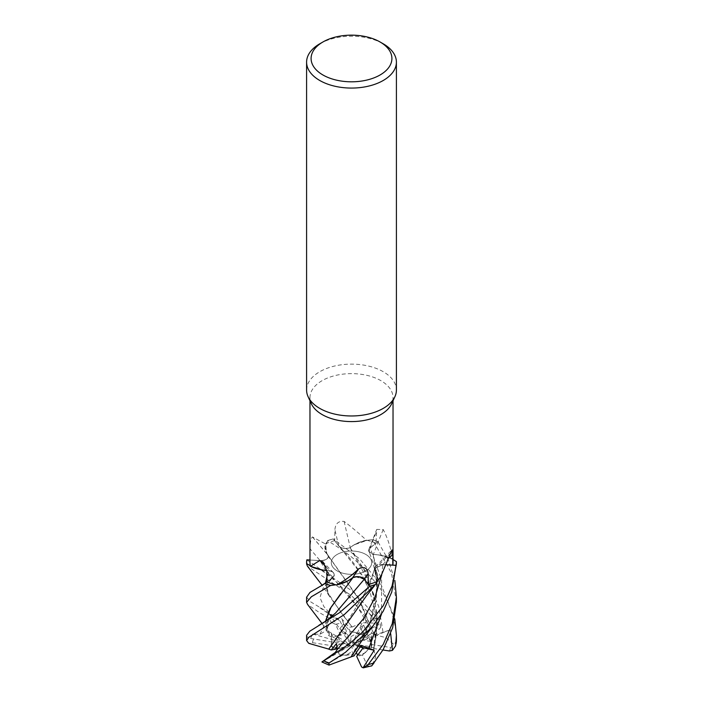 <?xml version="1.0" encoding="UTF-8"?>
<svg xmlns="http://www.w3.org/2000/svg" width="703" height="703" viewBox="0 0 703 703"><rect width="100%" height="100%" fill="white"/><g stroke="black" fill="none" stroke-linecap="round" stroke-linejoin="round"><path stroke-width="0.53" stroke-dasharray="3.52 2.64" d="M375.455 584.448L377.792 577.796L374.514 569.412L377.792 577.796L375.437 584.483M363.811 578.912L356.316 576.82M348.231 580.731L335.92 584.817L348.987 580.318M326.034 566.82A759.302 397.713 143.5 0 1 329.628 570.704A7.557 4.367 180 0 1 333.486 572.725A7.557 4.367 180 0 1 332.897 577.321L327.036 581.961L332.8 577.339C335.34 574.606 334.303 572.427 329.707 570.801C334.303 572.427 335.34 574.606 332.8 577.339L327.036 581.943L333.38 576.794C328.09 582.831 327.431 584.395 327.554 584.228L326.737 586.337L327.132 591.557L341.104 612.691L352.01 626.971L349.004 627.199L341.79 618.798L334.25 618.025L323.96 606.698L319.918 597.55L323.037 588.226L332.827 577.304C335.401 574.483 334.294 572.277 329.505 570.695M326.939 576.46L329.874 570.783L326.807 570.59M322.15 569.94L310.366 565.906L322.747 570.045M312.413 536.925A759.302 414.849 -146.8 0 1 328.389 555.713A7.557 4.367 180 0 1 320.093 560.651L306.912 559.834L320.093 560.634C325.48 560.555 328.248 558.955 328.389 555.836L326.192 552.461A32.918 19.007 180 0 1 325.419 543.929L312.413 536.925C310.805 538.674 310.076 542.707 310.225 549.025L310.199 560.045L320.093 560.607C325.603 560.484 328.354 558.832 328.336 555.642M374.101 634.765L360.006 600.854L327.115 554.201L325.208 547.435L327.563 540.695A44.843 25.888 180 0 1 333.327 538.92L338.802 545.932C341.649 548.595 345.437 549.184 350.173 547.69C345.445 549.184 341.649 548.595 338.802 545.932L333.301 538.885L359.549 558.797L381.237 584.914L394.796 618.877M365.788 570.924A20.202 11.67 180 0 1 343.767 573.455A20.202 11.67 180 0 1 331.298 562.681A20.202 11.67 180 0 1 337.212 554.43A20.202 11.67 180 0 1 359.233 551.899A20.202 11.67 180 0 1 371.702 562.681A20.202 11.67 180 0 1 365.788 570.924A20.202 11.67 180 0 1 343.767 573.455A20.202 11.67 180 0 1 331.298 562.681A20.202 11.67 180 0 1 337.212 554.43A20.202 11.67 180 0 1 359.233 551.899A20.202 11.67 180 0 1 371.702 562.681A20.202 11.67 180 0 1 365.788 570.924M311.367 403.777A41.53 23.981 180 0 1 309.97 397.608A41.53 23.981 180 0 1 322.132 380.648A41.53 23.981 180 0 1 367.397 375.455A41.53 23.981 180 0 1 393.03 397.608A41.53 23.981 180 0 1 391.633 403.777M309.97 562.585A41.53 23.981 180 0 1 310.199 560.045L309.97 560.019M306.596 390.051A44.904 25.923 180 0 1 319.751 371.72A44.904 25.923 180 0 1 368.68 366.096A44.904 25.923 180 0 1 396.404 390.051M306.596 635.301L307.053 636.813L310.559 638.438L312.624 634.071L319.953 634.291L326.693 630.31L328.705 635.626L333.196 637.656L337.212 635.767L333.196 637.656L331.447 633.148L331.763 641.654L348.785 644.308L349.743 644.027L331.447 633.148L333.196 637.656L340.006 640.732L337.212 635.767L340.612 635.248A20.202 11.67 180 0 1 346.307 633.798L339.777 628.772L349.918 642.876L350.815 643.219L350.894 636.698L349.751 630.969L343.653 623.842L339.777 628.772L345.393 633.043L349.918 642.876M337.616 648.764L340.612 648.192L331.834 646.83A20.202 11.67 180 0 1 331.298 644.159A20.202 11.67 180 0 1 331.763 641.654M331.834 646.83L334.944 649.273L331.315 645.609L312.431 642.683L308.758 643.35M335.287 652.437L343.117 648.887L339.303 643.895L337.493 645.934L339.303 643.895L343.108 648.887L337.879 652.771L350.366 645.591L350.428 644.976L336.403 643.614M345.683 655.328L353.249 654.212L352.106 651.619L345.683 655.328A20.202 11.67 180 0 1 337.879 652.771M353.996 655.925L353.249 654.212L359.347 645.345L360.718 646.171L359.347 645.345L353.249 654.212L342.203 655.433L328.38 663.412L329.022 665.091M365.349 652.656L369.804 647.525L362.994 647.586L365.349 652.656A20.202 11.67 180 0 1 357.607 655.275M366.597 620.591L371.799 633.131L374.198 634.704L357.186 596.302L328.371 555.836C328.248 558.947 325.489 560.546 320.093 560.634L310.199 560.045M328.389 555.713A32.918 19.007 180 0 1 328.152 555.44A32.918 19.007 180 0 1 326.192 552.461L325.964 543.674A41.53 23.981 180 0 1 334.663 540.66L339.031 546.213C346.79 554.175 353.477 562.418 359.092 570.95C364.892 580.792 368.671 588.332 370.428 593.56L375.657 614.404L376.457 624.809C376.72 631.962 375.841 639.958 373.803 648.79L377.124 614.29L371.061 586.284L350.068 547.646L354.031 544.869A32.918 19.007 180 0 1 366.448 540.212C358.381 532.795 350.938 526.538 344.119 521.433C338.512 520.774 335.436 523.542 334.9 529.737L334.663 540.66L333.327 538.92A44.843 25.888 180 0 0 327.563 540.695L325.964 543.674A41.53 23.981 180 0 0 325.419 543.929M344.119 521.433A759.302 95.318 -103.1 0 0 350.252 547.593A7.557 4.367 180 0 1 338.697 545.915L334.663 540.66M350.252 547.593A32.918 19.007 180 0 1 354.031 544.869L367.098 540.361A41.53 23.981 180 0 1 375.964 543.208L370.173 547.874L368.943 551.416L373.196 554.395L379.33 554.992A32.918 19.007 180 0 1 392.529 558.876C390.938 548.235 387.828 538.463 383.205 529.544L376.746 529.412L375.964 543.208L377.915 541.662L370.2 547.936L368.978 551.504L373.196 554.395M366.448 540.212A41.53 23.981 180 0 1 367.098 540.361L372.37 539.667A44.843 25.888 180 0 1 377.915 541.662L388.425 560.106L394.84 580.476M390.683 633.763L390.376 629.765L383.047 632.322L378.68 606.337L367.924 582.392L338.758 545.897C341.702 548.586 345.56 549.131 350.331 547.532M383.205 529.544A759.302 622.612 -62.3 0 0 373.372 554.465A7.557 4.367 180 0 1 368.829 549.482A7.557 4.367 180 0 1 370.103 547.848L375.964 543.208M373.372 554.465A32.918 19.007 180 0 1 379.33 554.992L392.634 559.272A41.53 23.981 180 0 1 393.03 562.585M392.529 558.876A41.53 23.981 180 0 1 392.634 559.272L393.03 559.483M390.587 553.138A759.302 639.748 58.5 0 0 374.611 569.456A7.557 4.367 180 0 1 375.455 566.776A7.557 4.367 180 0 1 382.907 564.518L386.878 564.764L382.907 564.562L374.637 568.402L376.808 572.708A32.918 19.007 180 0 1 377.581 581.249M374.611 569.456A32.918 19.007 180 0 1 376.808 572.708L377.036 581.495M348.969 580.3L335.902 584.808M329.628 570.704A32.918 19.007 180 0 1 326.807 570.537M323.67 570.177L310.366 565.897M326.939 576.785L329.689 570.818M374.295 634.633L385.991 637.665L394.242 644.827L396.404 640.459C396.914 634.633 395.481 625.679 392.089 613.587C388.882 603.455 384.19 594 378.012 585.239L360.182 564.834C350.656 555.598 344.54 551.284 327.598 540.642L325.208 547.435L327.115 554.201L328.248 555.801M359.945 643.614L369.769 623.42L376.158 600.889L377.362 577.594L373.337 554.447C382.863 555.001 390.604 557.444 396.58 561.767C390.631 557.444 382.889 555.01 373.337 554.447L373.311 554.351M340.999 631.927L369.602 585.318L374.62 568.507L382.907 564.632L386.843 564.843L382.907 564.632L374.62 568.507L374.629 569.342M360.463 604.22L374.752 569.377M373.583 649.66L377.555 622.014L373.785 594.492L363.82 569.228L350.103 547.637C355.736 543.138 363.31 540.466 372.81 539.632C363.337 540.458 355.762 543.129 350.103 547.637L350.059 547.567M319.751 43.814A44.904 25.923 180 0 1 383.249 43.814M350.815 643.219L343.653 623.842L349.751 630.969L360.797 634.721A20.202 11.67 180 0 1 365.815 636.839L359.883 627.656L365.121 635.547L352.634 642.727L352.572 643.342L363.697 625.292L359.892 627.656L352.634 642.727M369.804 647.525L371.553 636.048L371.237 646.663L353.257 644.282L371.553 636.048L369.804 647.533L365.788 652.261L362.388 654.906L367.449 665.803L371.817 665.767M371.166 641.479L368.056 635.907L362.388 640.125L371.166 641.479A20.202 11.67 180 0 1 371.702 644.159A20.202 11.67 180 0 1 371.237 646.663M371.79 633.131L368.056 635.907L363.697 625.292L371.685 644.546A20.202 11.67 180 0 1 371.702 645.073A20.202 11.67 180 0 1 371.008 648.113L371.615 637.155L354.215 644.01M350.894 636.698L357.317 632.99A20.202 11.67 180 0 1 365.121 635.547M357.317 632.99L349.751 630.969L349.004 627.199M337.651 635.661A20.202 11.67 180 0 1 345.393 633.043M312.624 634.071L348.785 644.308M349.743 644.027L340.006 640.732M321.921 661.962L337.185 653.307L343.117 648.887L350.366 645.591M350.428 644.976L340.612 648.192M360.129 647.059L352.185 645.099L361.21 645.407M352.185 645.099L352.106 651.619M356.377 652.595L353.082 645.442M353.257 644.282L362.994 647.586M352.572 643.342L362.388 640.125M390.376 629.765L371.615 637.155L371.553 636.039L376.307 633.895L373.803 648.79M306.851 559.834L353.917 592.321L379.242 620.108L380.912 626.909L375.982 622.26L367.713 611.408L359.883 627.656L363.697 625.292L366.597 620.6L365.384 620.354C360.859 612.234 357.045 606.118 353.934 602.005C347.273 593.191 341.298 586.407 336.008 581.636L325.278 569.905L320.093 560.634A758.212 414.252 -146.8 0 0 310.225 549.025M306.596 597.199L310.752 601.9L334.795 616.426L339.971 620.951L328.837 613.561L339.777 628.772L343.653 623.842L341.79 618.798M352.027 627.067L361.817 622.726L373.978 623.086L373.899 618.025L351.201 595.432L307.475 566.214M329.417 634.247L327.387 627.085L331.236 622.348L328.995 618.06L319.751 612.831L307.642 604.501M350.999 656.892L369.848 622.928L377.362 587.023L373.223 554.491L368.978 551.504L370.2 547.936L377.915 541.662A44.843 25.888 180 0 0 372.37 539.667L372.467 539.667A44.904 25.923 180 0 1 377.95 541.635M367.713 611.408L365.788 617.041L365.384 620.354M396.404 564.008L396.369 561.609M340.744 593.701L352.888 577.594L354.848 577.014M355.859 576.864L364.128 579.254M328.705 635.626L329.312 634.194L327.044 629.484L325.612 621.224M329.197 634.141L325.463 621.32M325.594 582.954L327.132 591.557M351.992 626.874L329.347 596.144L325.471 583.042M328.837 613.561L334.25 618.025M322.088 661.892L326.667 658.711M383.047 632.322C377.432 634.194 375.376 634.44 376.87 633.06M396.404 601.882L391.492 573.103L372.467 539.667M373.803 649.669L375.692 657.033L372.054 665.451M371.685 644.546L390.569 647.463L394.242 644.827M310.559 638.438L331.992 642.032L331.298 640.029L331.447 633.139L326.693 630.31M360.797 634.721L374.62 626.733L373.978 623.086M339.971 620.951L346.307 633.798M340.612 635.248L335.551 624.343L331.236 622.348M382.959 649.976L371.008 648.113M327.598 540.642A44.904 25.923 180 0 1 333.301 538.885M374.295 647.489L369.804 647.533M331.315 645.609A20.202 11.67 180 0 1 331.298 645.073A20.202 11.67 180 0 1 331.992 642.032M342.203 655.433A20.202 11.67 180 0 1 337.185 653.307M362.388 654.906A20.202 11.67 180 0 1 356.693 656.347M380.912 626.909L379.339 629.071L365.815 636.839M338.697 545.915A758.212 95.177 -103.1 0 1 334.9 529.737M370.103 547.848A758.212 621.724 -62.3 0 1 376.175 532.426M382.907 564.518A758.212 638.834 58.5 0 1 389.348 557.866M332.897 577.321A758.212 397.151 143.5 0 0 326.825 571.003M381.518 614.079L381.606 579.975L370.173 547.865M381.711 574.949L382.907 564.562M365.788 617.041L336.008 581.636L320.928 569.755M319.953 634.291L324.487 624.721L335.63 612.99C331.447 616.593 328.591 620.213 327.088 623.833C326.306 626.584 326.297 628.464 327.053 629.475M328.995 618.06A44.904 25.923 180 0 1 334.795 616.426M335.551 624.343A39.289 22.681 180 0 1 341.403 623.157M328.38 663.412A39.289 22.681 180 0 1 323.661 661.084M312.431 642.683A39.289 22.681 180 0 1 313.573 639.159M306.596 640.53L306.596 640.495A44.904 25.923 180 0 1 307.053 636.813M390.569 647.463A39.289 22.681 180 0 1 389.427 650.987M373.899 618.025A44.904 25.923 180 0 1 379.242 620.108M367.449 665.803A39.289 22.681 180 0 1 361.597 666.998M374.62 626.733A39.289 22.681 180 0 1 379.339 629.071M309.97 400.745L309.97 397.608M331.298 644.159L331.298 645.073M312.466 536.987L328.152 555.44M368.829 549.482L376.746 529.412M375.455 566.776L391.975 549.922M333.486 572.725L323.081 561.987M329.707 558.551L327.08 554.14M369.848 622.928C374.418 609.94 376.518 603.007 376.43 585.01C376.254 574.887 373.768 563.718 368.978 551.504L368.943 551.407M327.036 581.899L328.934 580.423M369.602 585.318L374.637 568.411M371.702 644.159L371.702 645.073M393.03 400.745L393.03 397.608M322.053 623.482L328.819 633.535M329.347 596.144L322.141 585.274M332.607 616.61L319.935 607.77M319.707 586.75L320.304 586.407M374.277 586.03L373.891 586.539M373.601 663.447L374.005 662.929"/><path stroke-width="1.05" d="M328.899 649.141L308.758 643.35L306.596 640.53L308.872 637.252L344.312 614.58L375.437 584.483A44.843 25.888 180 0 1 369.673 586.258L363.811 578.912M356.316 576.82L352.941 577.576M325.463 621.32L329.909 608.939L352.897 577.673L348.231 580.731M336.552 584.958C344.619 580.792 352.062 575.353 358.882 568.63A759.302 129.58 101.3 0 0 352.748 577.576A32.918 19.007 180 0 1 348.969 580.3A32.918 19.007 180 0 1 336.552 584.958A41.53 23.981 180 0 1 335.902 584.808L330.63 585.502A44.843 25.888 180 0 1 325.085 583.508L309.988 592.409L306.596 597.199L306.596 602.304M322.747 570.045L322.15 569.94M326.807 570.537A32.918 19.007 180 0 1 323.67 570.177A32.918 19.007 180 0 1 310.471 566.293A41.53 23.981 180 0 1 310.366 565.897L306.693 563.604A44.843 25.888 180 0 1 306.912 559.834L306.851 559.834A44.904 25.923 180 0 0 306.596 562.585L306.631 563.56A44.904 25.923 180 0 1 306.596 562.585M380.077 41.987L383.249 43.814A44.904 25.923 180 0 1 396.404 62.145L396.404 390.051A44.904 25.923 180 0 1 394.893 396.72L391.633 403.777A41.53 23.981 180 0 1 380.868 414.559A41.53 23.981 180 0 1 340.718 420.763A41.53 23.981 180 0 1 311.367 403.777L308.107 396.72A44.904 25.923 180 0 1 306.596 390.051L306.596 62.145A44.904 25.923 180 0 1 319.751 43.814L322.923 41.987A40.414 23.331 180 0 1 380.077 41.987A40.414 23.331 180 0 1 380.077 74.975A40.414 23.331 180 0 1 322.923 74.975A40.414 23.331 180 0 1 322.923 41.987L319.751 43.814M306.631 563.56L310.366 565.897A41.53 23.981 180 0 1 309.97 562.585L309.97 400.745M310.471 566.293L319.795 560.519L323.081 561.987L326.825 571.003L327.036 581.961L325.085 583.508A44.843 25.888 180 0 0 330.63 585.502L335.902 584.808A41.53 23.981 180 0 1 327.036 581.961M358.882 568.63C364.488 566.372 367.564 568.068 368.1 573.701L368.337 584.509L364.242 579.281C361.298 576.583 357.44 576.038 352.669 577.638M389.348 557.866A758.212 638.834 58.5 0 1 392.775 554.412L391.975 549.922L380.868 576.319L377.581 581.249A41.53 23.981 180 0 1 377.036 581.495A41.53 23.981 180 0 1 368.337 584.509L369.699 586.284L339.54 612.656L309.83 631.189L306.596 635.301L306.596 640.495A44.904 25.923 180 0 0 306.596 640.53L306.596 640.495M394.893 396.72A44.904 25.923 180 0 1 383.249 408.381A44.904 25.923 180 0 1 339.848 415.086A44.904 25.923 180 0 1 308.107 396.72M396.404 62.145A44.904 25.923 180 0 1 383.249 80.476A44.904 25.923 180 0 1 334.32 86.1A44.904 25.923 180 0 1 306.596 62.145M328.907 665.056L329.101 662.964L345.551 652.235L372.818 626.206L362.897 639.071L351.008 656.936L329.022 665.091L321.921 661.962L335.287 652.437L337.212 649.572L336.403 643.614L331.201 649.994L334.944 649.273L337.493 645.934L334.944 649.273L337.616 648.764M394.84 580.476L396.404 597.199L392.248 623.684L383.249 644.326L368.205 664.555L363.372 667.815L361.597 666.998L356.693 656.347L363.223 647.771L360.718 646.171L363.223 647.771L357.607 655.275L356.377 652.595M309.97 560.019L306.912 559.834A44.843 25.888 180 0 0 306.693 563.604L310.366 565.906M386.878 564.764L392.801 565.133L386.87 564.79M392.775 554.412L392.801 565.133L396.088 565.335L386.843 564.843L396.149 565.335L392.063 586.03L383.249 605.696L363.187 631.487L349.479 643.772L323.064 661.374M396.149 565.335A44.904 25.923 180 0 0 396.404 562.585A44.904 25.923 180 0 0 396.369 561.609L396.307 561.565A44.843 25.888 180 0 1 396.088 565.335A44.843 25.888 180 0 0 396.307 561.565L393.03 559.483M393.03 400.745L393.03 562.585A41.53 23.981 180 0 1 392.801 565.133M352.748 577.576A7.557 4.367 180 0 1 364.303 579.254L368.337 584.509M375.455 584.448L377.036 581.495M352.932 577.523L348.969 580.3M326.034 566.82A759.302 397.713 143.5 0 0 319.795 560.519M326.807 570.59L323.67 570.177M348.987 580.318L352.941 577.602M363.029 667.85L374.163 650.284L360.129 647.059M307.475 566.214L306.596 564.008M363.372 667.815L371.764 665.829L383.249 649.502L392.687 627.647L396.404 601.882M307.642 604.501L306.596 602.374L311.42 596.724L330.533 585.511A44.904 25.923 180 0 1 325.05 583.534M372.818 626.206L383.249 611.144L391.764 592.031L396.404 562.585M374.163 650.284L361.21 645.407L353.996 655.925L351.061 656.866M354.848 577.014L355.859 576.864M364.128 579.254L369.673 586.258A44.843 25.888 180 0 0 375.437 584.483M325.612 621.224L331.034 607.304L340.744 593.701M330.533 585.511L335.92 584.817M326.939 576.785L325.594 582.954M325.471 583.042L326.939 576.46M331.21 649.994L328.802 649.159L340.999 631.927M328.705 649.177L366.228 596.118L374.277 586.03M394.796 618.877L396.404 635.301L395.587 645.969L392.441 650.363L390.683 633.763M392.441 650.363L389.427 650.987L382.959 649.976M375.402 584.527A44.904 25.923 180 0 1 369.699 586.284M364.303 579.254A758.212 129.396 101.3 0 1 368.1 573.701M371.659 665.969L374.014 662.911A44.904 25.923 180 0 1 368.205 664.555M329.101 662.964A44.904 25.923 180 0 1 323.758 660.873M368.75 648.579L381.518 614.079M335.498 613.121L364.198 579.342M337.212 649.572L363.908 618.227L374.848 597.822L381.711 574.949M396.404 635.301L396.404 640.495A44.904 25.923 180 0 1 396.404 640.495L396.404 640.495A44.904 25.923 180 0 1 395.947 644.176M335.639 612.99L326.262 620.784L318.898 625.31M307.466 604.281L322.053 623.482M322.141 585.274L307.413 566.135M320.304 586.407L327.036 581.899M396.404 640.495L395.587 645.969M396.404 597.199L396.404 602.374"/></g></svg>
